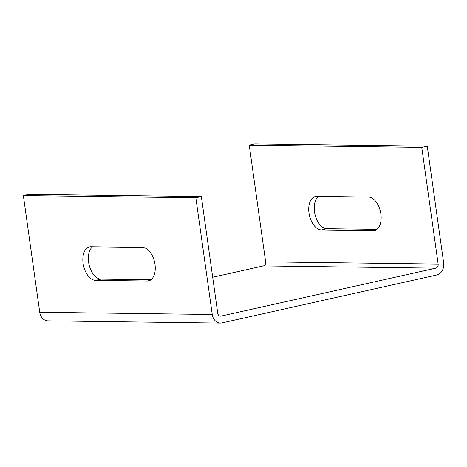<?xml version="1.0" encoding="UTF-8"?>
<svg xmlns="http://www.w3.org/2000/svg" width="467" height="467" viewBox="0 0 467 467"><rect width="100%" height="100%" fill="white"/><g stroke="black" fill="none" stroke-linecap="round" stroke-linejoin="round"><path stroke-width="0.7" d="M380.885 213.956A17.063 9.924 -102.6 0 0 368.428 197.033L316.749 196.368A17.063 9.924 -102.6 0 0 315.388 196.508A17.063 9.924 -102.6 0 0 309.189 214.178A17.063 9.924 -102.6 0 0 321.465 229.951L373.145 230.616A17.063 9.924 -102.6 0 0 374.499 230.476A17.063 9.924 -102.6 0 0 380.885 213.956M142.534 247.434A17.063 9.924 77.4 0 1 154.991 264.351A17.063 9.924 77.4 0 1 148.605 280.871A17.063 9.924 77.4 0 1 147.251 281.011L95.572 280.346A17.063 9.924 77.4 0 1 83.295 264.573A17.063 9.924 77.4 0 1 89.495 246.903A17.063 9.924 77.4 0 1 90.849 246.763L142.534 247.434M212.695 277.24L263.335 265.939A3.52 2.837 90.7 0 0 265.647 261.853L249.244 145.161L254.743 143.929L427.252 146.159L421.754 147.385L438.157 264.083A3.52 2.837 -89.3 0 1 435.845 268.169L221.037 316.089A3.52 2.837 -89.3 0 1 220.506 316.147A3.52 2.837 -89.3 0 1 217.756 313.252L201.353 196.554L195.86 197.78L212.257 314.478A10.443 8.418 90.7 0 0 220.418 323.071A10.443 8.418 90.7 0 0 221.994 322.901L436.803 274.981A10.443 8.418 90.7 0 0 443.65 262.857L427.252 146.159M220.418 323.071L47.908 320.841A10.443 8.418 -89.3 0 1 39.748 312.248L23.35 195.556L28.843 194.33L201.353 196.554M249.244 145.161L421.754 147.385M150.964 279.762L101.065 279.12A17.063 9.924 77.4 0 1 89.267 265.501A17.063 9.924 77.4 0 1 92.635 246.786M195.86 197.78L23.35 195.556M318.529 196.391A17.063 9.924 -102.6 0 0 315.167 215.106A17.063 9.924 -102.6 0 0 326.958 228.725L376.857 229.367M221.037 316.089L219.975 316.077M263.335 265.939L435.845 268.169M265.647 261.853L438.157 264.083M39.748 312.248L212.257 314.478M373.145 230.616L375.789 230.027M321.465 229.951L326.958 228.725M149.895 280.422L147.251 281.011M95.572 280.346L101.065 279.12"/></g></svg>
